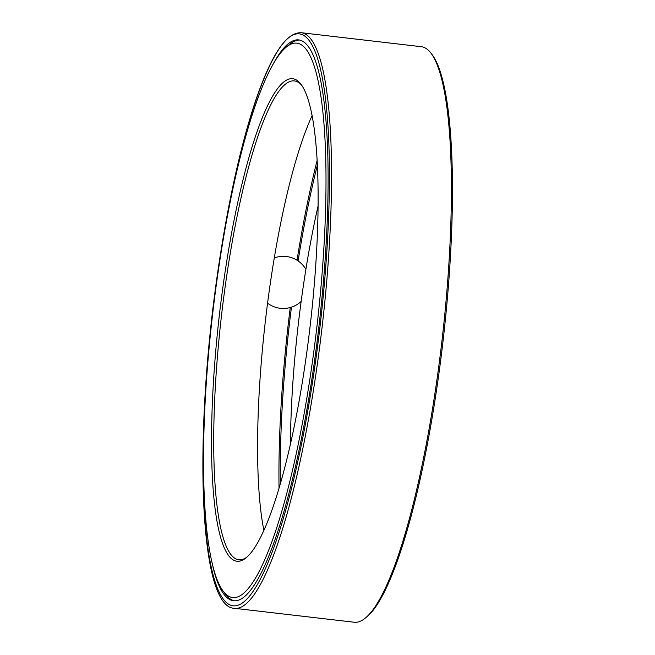 <?xml version="1.0" encoding="UTF-8"?>
<svg xmlns="http://www.w3.org/2000/svg" width="655" height="655" viewBox="0 0 655 655"><rect width="100%" height="100%" fill="white"/><g stroke="black" fill="none" stroke-linecap="round" stroke-linejoin="round"><path stroke-width="0.98" d="M318.158 205.645A241.048 45.383 -83.4 0 0 303.069 287.741A241.048 45.383 -83.4 0 0 290.411 443.861M291.459 307.17A281.814 53.055 -83.4 0 0 280.34 483.456M317.446 164.798A281.814 53.055 -83.4 0 0 298.099 260.919M290.263 307.531A287.864 54.193 -83.4 0 0 279.03 487.942M317.2 160.131A287.864 54.193 -83.4 0 0 297.026 260.215M224.452 592.669A282.297 53.145 -83.4 0 0 234.392 600.782M299.695 40.053A282.297 53.145 -83.4 0 0 288.151 45.67M212.949 566.829A282.297 53.145 -83.4 0 0 233.483 600.717A282.297 53.145 -83.4 0 0 318.928 326.46A282.297 53.145 -83.4 0 0 298.795 39.906A282.297 53.145 -83.4 0 0 271.023 68.169M234.433 608.298L354.273 622.25A289.715 54.545 -83.4 0 0 365.277 618.124A289.715 54.545 -83.4 0 0 441.961 340.788A289.715 54.545 -83.4 0 0 431.055 53.252A289.715 54.545 -83.4 0 0 421.296 46.701L301.464 32.75C289.313 32.128 279.48 46.268 271.096 62.921C261.058 83.087 251.405 111.129 242.145 147.047C232.689 183.957 224.632 225.14 217.968 270.613C193.413 436.959 198.809 607.824 234.433 608.298A289.715 54.545 -83.4 0 0 322.129 326.829A289.715 54.545 -83.4 0 0 301.464 32.75M365.277 618.124L366.743 616.92A288.323 54.283 -83.4 0 0 443.058 340.911A288.323 54.283 -83.4 0 0 432.21 54.758L431.055 53.252M312.148 115.493A241.048 45.383 -83.4 0 0 270.22 283.918A241.048 45.383 -83.4 0 0 263.85 530.222M301.824 85.428A241.048 45.383 -83.4 0 0 294.472 80.942A241.048 45.383 -83.4 0 0 226.278 278.801A241.048 45.383 -83.4 0 0 238.707 559.788A241.048 45.383 -83.4 0 0 246.894 557.11M224.157 278.269A242.899 45.727 -83.4 0 0 245.912 557.962A242.899 45.727 -83.4 0 0 310.208 325.445A242.899 45.727 -83.4 0 0 301.063 84.372A242.899 45.727 -83.4 0 0 224.157 278.269M218.107 272.038A279.055 52.539 -83.4 0 0 223.101 591.031A279.055 52.539 -83.4 0 0 316.963 326.231A279.055 52.539 -83.4 0 0 286.456 46.947A279.055 52.539 -83.4 0 0 218.107 272.038M217.992 270.671A287.864 54.193 -83.4 0 0 254.631 589.058A287.864 54.193 -83.4 0 0 325.797 101.206A287.864 54.193 -83.4 0 0 217.992 270.671M223.101 591.031L225.778 594.552M286.456 46.947L289.878 44.139M267.559 303.175A26.077 26.077 0 0 0 301.153 301.415M305.893 269.361A26.077 26.077 0 0 0 274.298 257.931"/></g></svg>
